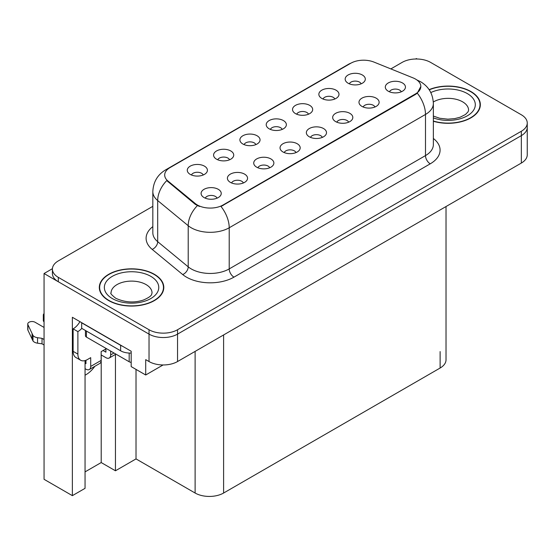 <?xml version="1.0" encoding="UTF-8"?>
<svg xmlns="http://www.w3.org/2000/svg" width="555" height="555" viewBox="0 0 555 555"><rect width="100%" height="100%" fill="white"/><g stroke="black" fill="none" stroke-linecap="round" stroke-linejoin="round"><path stroke-width="0.83" d="M401.272 91.804A6.043 3.49 0 0 0 399.649 90.104A6.043 3.49 0 0 0 393.696 89.216A6.043 3.49 0 0 0 389.478 91.804M402.5 82.972A10.073 5.821 0 0 0 389.589 82.32A10.073 5.821 0 0 0 386.252 89.556A10.073 5.821 0 0 0 388.25 91.2A10.073 5.821 0 0 0 404.498 89.556A10.073 5.821 0 0 0 402.5 82.972M308.504 114.212A6.043 3.49 0 0 0 306.88 112.505A6.043 3.49 0 0 0 300.921 111.624A6.043 3.49 0 0 0 296.71 114.212M309.732 105.381A10.073 5.821 0 0 0 296.821 104.728A10.073 5.821 0 0 0 293.477 111.957A10.073 5.821 0 0 0 295.482 113.608A10.073 5.821 0 0 0 311.73 111.957A10.073 5.821 0 0 0 309.732 105.381M334.818 99.019A6.043 3.49 0 0 0 333.194 97.312A6.043 3.49 0 0 0 327.242 96.431A6.043 3.49 0 0 0 323.024 99.019M336.046 90.188A10.073 5.821 0 0 0 323.135 89.535A10.073 5.821 0 0 0 319.798 96.764A10.073 5.821 0 0 0 321.796 98.415A10.073 5.821 0 0 0 338.044 96.764A10.073 5.821 0 0 0 336.046 90.188M229.555 159.791A6.043 3.49 0 0 0 227.932 158.085A6.043 3.49 0 0 0 221.979 157.204A6.043 3.49 0 0 0 217.761 159.791M230.783 150.96A10.073 5.821 0 0 0 217.872 150.308A10.073 5.821 0 0 0 214.535 157.537A10.073 5.821 0 0 0 216.533 159.188A10.073 5.821 0 0 0 232.781 157.537A10.073 5.821 0 0 0 230.783 150.96M296.009 152.576A6.043 3.49 0 0 0 294.386 150.877A6.043 3.49 0 0 0 288.433 149.989A6.043 3.49 0 0 0 284.216 152.576M297.237 143.745A10.073 5.821 0 0 0 284.326 143.093A10.073 5.821 0 0 0 280.99 150.329A10.073 5.821 0 0 0 282.988 151.973A10.073 5.821 0 0 0 299.235 150.329A10.073 5.821 0 0 0 297.237 143.745M243.381 182.963A6.043 3.49 0 0 0 241.758 181.263A6.043 3.49 0 0 0 235.799 180.375A6.043 3.49 0 0 0 231.581 182.963M244.609 174.131A10.073 5.821 0 0 0 231.692 173.479A10.073 5.821 0 0 0 228.355 180.715A10.073 5.821 0 0 0 230.353 182.359A10.073 5.821 0 0 0 246.607 180.715A10.073 5.821 0 0 0 244.609 174.131M361.132 83.826A6.043 3.49 0 0 0 359.508 82.119A6.043 3.49 0 0 0 353.556 81.238A6.043 3.49 0 0 0 349.338 83.826M362.36 74.994A10.073 5.821 0 0 0 349.449 74.342A10.073 5.821 0 0 0 346.112 81.571A10.073 5.821 0 0 0 348.11 83.222A10.073 5.821 0 0 0 364.358 81.571A10.073 5.821 0 0 0 362.36 74.994M322.323 137.383A6.043 3.49 0 0 0 320.7 135.684A6.043 3.49 0 0 0 314.747 134.796A6.043 3.49 0 0 0 310.529 137.383M323.551 128.552A10.073 5.821 0 0 0 310.64 127.9A10.073 5.821 0 0 0 307.303 135.136A10.073 5.821 0 0 0 309.301 136.78A10.073 5.821 0 0 0 325.556 135.136A10.073 5.821 0 0 0 323.551 128.552M374.958 106.997A6.043 3.49 0 0 0 373.335 105.297A6.043 3.49 0 0 0 367.375 104.409A6.043 3.49 0 0 0 363.164 106.997M376.186 98.166A10.073 5.821 0 0 0 363.275 97.513A10.073 5.821 0 0 0 359.931 104.749A10.073 5.821 0 0 0 361.936 106.394A10.073 5.821 0 0 0 378.184 104.749A10.073 5.821 0 0 0 376.186 98.166M348.644 122.19A6.043 3.49 0 0 0 347.021 120.49A6.043 3.49 0 0 0 341.061 119.603A6.043 3.49 0 0 0 336.843 122.19M349.872 113.359A10.073 5.821 0 0 0 336.954 112.707A10.073 5.821 0 0 0 333.617 119.942A10.073 5.821 0 0 0 335.615 121.587A10.073 5.821 0 0 0 351.87 119.942A10.073 5.821 0 0 0 349.872 113.359M255.869 144.598A6.043 3.49 0 0 0 254.252 142.892A6.043 3.49 0 0 0 248.293 142.011A6.043 3.49 0 0 0 244.075 144.598M257.097 135.767A10.073 5.821 0 0 0 244.186 135.115A10.073 5.821 0 0 0 240.849 142.344A10.073 5.821 0 0 0 242.847 143.995A10.073 5.821 0 0 0 259.102 142.344A10.073 5.821 0 0 0 257.097 135.767M282.19 129.405A6.043 3.49 0 0 0 280.566 127.699A6.043 3.49 0 0 0 274.607 126.818A6.043 3.49 0 0 0 270.389 129.405M283.418 120.574A10.073 5.821 0 0 0 270.5 119.922A10.073 5.821 0 0 0 267.163 127.15A10.073 5.821 0 0 0 269.161 128.802A10.073 5.821 0 0 0 285.416 127.15A10.073 5.821 0 0 0 283.418 120.574M217.06 198.156A6.043 3.49 0 0 0 215.444 196.456A6.043 3.49 0 0 0 209.485 195.568A6.043 3.49 0 0 0 205.267 198.156M218.288 189.324A10.073 5.821 0 0 0 205.378 188.672A10.073 5.821 0 0 0 202.041 195.908A10.073 5.821 0 0 0 204.039 197.552A10.073 5.821 0 0 0 220.293 195.908A10.073 5.821 0 0 0 218.288 189.324M269.695 167.77A6.043 3.49 0 0 0 268.072 166.07A6.043 3.49 0 0 0 262.113 165.182A6.043 3.49 0 0 0 257.902 167.77M270.923 158.938A10.073 5.821 0 0 0 258.013 158.286A10.073 5.821 0 0 0 254.676 165.522A10.073 5.821 0 0 0 256.674 167.166A10.073 5.821 0 0 0 272.921 165.522A10.073 5.821 0 0 0 270.923 158.938M203.241 174.985A6.043 3.49 0 0 0 201.618 173.278A6.043 3.49 0 0 0 195.658 172.397A6.043 3.49 0 0 0 191.447 174.985M204.469 166.153A10.073 5.821 0 0 0 191.558 165.501A10.073 5.821 0 0 0 188.221 172.73A10.073 5.821 0 0 0 190.219 174.381A10.073 5.821 0 0 0 206.467 172.73A10.073 5.821 0 0 0 204.469 166.153M415.515 79.081A18.135 10.469 0 0 0 413.093 77.901L373.98 62.091A18.135 10.469 0 0 0 350.753 63.263L170.003 167.617A18.135 10.469 0 0 0 164.689 175.026A18.135 10.469 0 0 0 167.971 181.034L195.36 203.616A18.135 10.469 0 0 0 223.041 205.01L415.515 93.885A18.135 10.469 0 0 0 420.829 86.483A18.135 10.469 0 0 0 415.515 79.081M52.42 268.689L44.06 273.518L149.031 334.124A20.153 11.634 0 0 0 177.538 334.124L521.346 135.628A20.153 11.634 0 0 0 527.25 127.4A20.153 11.634 0 0 1 521.346 135.628L177.538 334.124A20.153 11.634 0 0 1 149.031 334.124L58.31 281.746A20.153 11.634 0 0 1 52.406 273.518L52.406 269.133A20.153 11.634 0 0 0 58.31 277.354L149.031 329.739A20.153 11.634 0 0 0 177.538 329.739L521.346 131.244A20.153 11.634 0 0 0 527.25 123.016A20.153 11.634 0 0 0 521.346 114.788L430.618 62.403A20.153 11.634 0 0 0 402.118 62.403L390.852 68.91M417.131 59.003L416.368 58.566L415.612 59.003M85.054 360.59L85.054 488.338L72.365 495.657L72.365 317.287L131.174 351.239L131.174 366.598L145.708 374.993L145.708 359.633L149.031 361.548A20.153 11.634 0 0 0 177.538 361.548L521.346 163.052A20.153 11.634 0 0 0 527.25 154.824L527.25 123.016M163.087 364.961L145.708 374.993M72.365 495.657L44.06 479.312L44.06 273.518M446.026 206.543L446.026 359.8A20.153 11.634 180 0 1 440.122 368.027L223.609 493.027A20.153 11.634 180 0 1 195.11 493.027L136.017 458.909L136.017 369.394M136.017 458.909L115.454 470.786L115.454 354.416M85.054 471.882L101.204 462.558L115.454 470.786M85.054 375.201A21.499 12.411 120 0 0 94.836 366.321M101.204 462.558L101.204 354.943M433.358 121.254A32.245 18.613 0 0 0 480.346 104.694A32.245 18.613 0 0 0 470.904 91.526A32.245 18.613 0 0 0 429.119 89.646M154.352 274.288A32.245 18.613 0 0 0 119.214 270.25A32.245 18.613 0 0 0 99.31 287.448A32.245 18.613 0 0 0 108.752 300.616A32.245 18.613 0 0 0 143.891 304.646A32.245 18.613 0 0 0 163.801 287.448A32.245 18.613 0 0 0 154.352 274.288M99.643 289.155A32.245 18.613 0 0 0 99.532 289.641M420.829 86.483L417.277 93.15L415.515 94.426L221.001 206.467A23.511 13.577 60 0 1 229.215 227.772A26.869 15.512 180 0 1 191.218 227.772A26.869 15.512 180 0 1 188.207 225.705L157.689 200.542A26.869 15.512 180 0 1 152.826 191.642L152.826 232.781A26.869 15.512 0 0 0 157.689 241.675L188.207 266.837A26.869 15.512 0 0 0 191.218 268.911A26.869 15.512 0 0 0 229.215 268.911L425.491 155.594A26.869 15.512 0 0 0 433.358 144.626L433.358 103.487A26.869 15.512 180 0 1 425.491 114.455A23.511 13.577 -120 0 0 417.277 93.15M199.432 206.467L195.36 204.406L166.75 180.59A23.511 15.727 129.5 0 0 157.689 200.542L157.689 241.675A6.715 4.495 -50.5 0 1 152.181 249.389A33.591 19.39 180 0 1 152.826 226.627M152.826 206.335L58.31 260.905A20.153 11.634 0 0 0 52.406 269.133M163.572 289.641A32.245 18.613 0 0 0 163.461 289.155M480.124 106.886A32.245 18.613 0 0 0 480.013 106.4M113.976 352.994L110.653 354.916A6.715 3.878 60 0 1 109.266 357.989A6.715 3.878 60 0 1 105.901 357.656L101.156 354.916M110.653 354.916L110.653 351.072M103.057 350.531L105.901 352.175L105.901 348.88M106.38 348.609L101.156 351.627L101.156 360.403L90.701 366.432L90.701 357.656L87.378 359.578A13.438 7.756 -60 0 1 80.662 360.244A13.438 7.756 -60 0 1 77.88 354.09L77.88 331.606L73.128 328.865A13.438 7.756 120 0 0 79.92 321.643M122.412 346.181A13.438 7.756 180 0 1 120.629 345.314L81.675 322.83A13.438 7.756 0 0 0 81.828 322.753M81.675 322.83L81.675 328.317L120.629 350.802A13.438 7.756 0 0 0 131.174 353.049M80.662 360.244L75.91 357.503A13.438 7.756 -60 0 1 73.128 351.35L73.128 328.865M81.786 328.38A13.438 7.756 -60 0 1 77.88 331.606M85.054 363.171L85.956 363.692L85.956 360.278M44.06 344.988L42.034 343.822L42.034 338.335L44.06 339.5M90.701 366.432A6.715 3.878 60 0 1 89.313 369.512A6.715 3.878 60 0 1 85.956 369.179L85.054 368.652M44.06 327.436L35.069 322.247A4.287 2.477 180 0 0 30.4 321.713A4.287 2.477 180 0 0 27.75 324.002A4.287 2.477 180 0 0 27.896 324.64L32.988 335.456A6.715 3.878 0 0 0 37.56 337.704L42.034 338.335M42.034 343.822L37.56 343.184L37.56 337.704M32.988 335.456L32.988 340.943L27.896 330.128A4.287 2.477 0 0 1 27.75 329.483L27.75 324.002M32.988 340.943A6.715 3.878 0 0 0 37.56 343.184M89.313 369.512L99.761 363.476A6.715 3.878 -120 0 0 101.156 360.403M32.086 333.666L32.086 339.154M44.06 316.405A4.287 2.477 180 0 1 43.318 315.011A4.287 2.477 180 0 1 44.06 313.624M43.318 315.011L43.318 320.499A4.287 2.477 0 0 0 44.06 321.886M429.244 89.834A31.906 18.419 180 0 1 470.661 91.665A31.906 18.419 180 0 1 480.013 104.694A31.906 18.419 180 0 1 433.358 121.032M154.117 274.427A31.906 18.419 180 0 1 163.461 287.448A31.906 18.419 180 0 1 143.766 304.473A31.906 18.419 180 0 1 108.988 300.477A31.906 18.419 180 0 1 99.643 287.448A31.906 18.419 180 0 1 119.346 270.431A31.906 18.419 180 0 1 154.117 274.427M131.174 362.325A3.358 1.942 180 0 1 129.176 361.77L86.427 337.086A3.358 1.942 180 0 1 85.442 335.719L85.442 330.489M521.346 163.052L521.346 131.244M177.538 361.548L177.538 329.739M149.031 361.548L149.031 329.739M223.609 493.027L223.609 334.949M440.122 368.027L440.122 351.572M195.11 493.027L195.11 351.405M167.971 181.034L167.971 181.825M195.36 203.616L195.36 204.406M223.041 205.01L223.041 205.551M415.515 93.885L415.515 94.426M233.967 277.139A6.715 3.878 60 0 1 229.215 268.911L229.215 227.772L425.491 114.455L425.491 155.594A6.715 3.878 60 0 0 430.243 163.822L233.967 277.139A33.591 19.39 180 0 1 186.466 277.139A33.591 19.39 180 0 1 182.699 274.552L152.181 249.389M433.358 103.487C432.907 93.823 428.661 86.58 420.621 81.751L417.228 80.1A23.511 11.01 112 0 0 416.909 79.982M168.005 168.991A23.511 13.577 -120 0 0 165.57 169.906C157.53 174.735 153.284 181.978 152.826 191.642M165.57 169.906L348.776 64.13A23.511 13.577 60 0 1 350.559 63.381M197.365 205.655A23.511 15.727 129.5 0 0 188.207 225.705L188.207 266.837A6.715 4.495 -50.5 0 1 182.699 274.552M433.358 138.472A33.591 19.39 180 0 1 430.243 163.822M58.31 277.354L58.31 281.746M120.629 345.314L120.629 350.802M77.88 354.09L73.128 351.35M27.896 324.64L27.896 330.128M433.358 116.078L439.726 118.264L447.823 119.165L454.67 118.624L460.157 117.209L465.465 114.503L468.108 111.763L468.587 110.181A20.486 11.828 0 0 0 462.586 101.815A20.486 11.828 0 0 0 433.316 101.988M430.812 92.567A27.209 15.707 180 0 1 467.338 93.587A27.209 15.707 180 0 1 469.273 114.559A27.209 15.707 180 0 1 433.358 117.896M152.042 292.936A20.486 11.828 0 0 0 146.041 284.569A20.486 11.828 0 0 0 123.716 282.009A20.486 11.828 0 0 0 111.062 292.936C110.008 293.096 111.541 294.858 115.676 298.222C125 302.517 134.31 303.099 143.606 299.964C153.36 295.69 151.328 293.942 152.042 292.936M150.793 276.341A27.209 15.707 180 0 1 150.793 298.555A27.209 15.707 180 0 1 112.318 298.555A27.209 15.707 180 0 1 112.318 276.341A27.209 15.707 180 0 1 150.793 276.341M129.176 361.77L129.176 353.056M86.427 337.086L86.427 331.058M348.776 64.13L353.084 62.125M417.228 80.1L416.874 79.955M109.266 357.989L115.946 354.132M480.013 104.694L480.013 107.372M163.461 287.448L163.461 290.133M99.643 287.448L99.643 290.133"/></g></svg>
